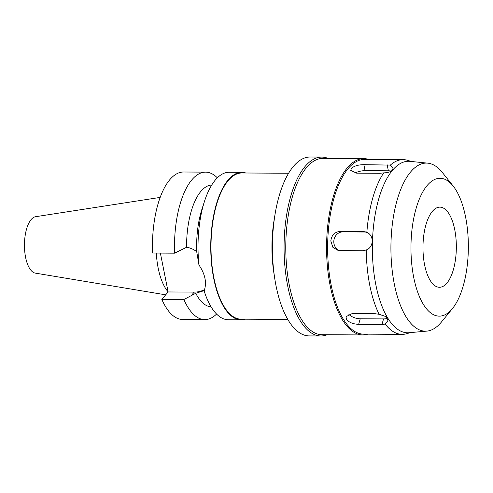 <?xml version="1.0" encoding="UTF-8"?>
<svg xmlns="http://www.w3.org/2000/svg" width="493" height="493" viewBox="0 0 493 493"><rect width="100%" height="100%" fill="white"/><g stroke="black" fill="none" stroke-linecap="round" stroke-linejoin="round"><path stroke-width="0.74" d="M160.188 197.403L35.595 216.704A28.267 11.764 90.3 0 0 31.151 219.545A28.267 11.764 90.3 0 0 24.65 250.352A28.267 11.764 90.3 0 0 35.274 273.11L165.679 294.832M156.306 253.063A50.896 21.187 90.3 0 0 168.101 291.801M160.367 253.088L168.131 291.955L161.815 299.368A73.74 30.695 90.3 0 0 182.718 319.482L204.78 319.612A73.74 30.695 -89.7 0 1 183.871 299.498L195.764 293.286A60.916 25.359 90.3 0 0 211.053 306.806M174.614 253.168A73.74 30.695 -89.7 0 1 191.974 179.692A73.74 30.695 -89.7 0 1 205.618 172.137L183.556 172.008A73.74 30.695 90.3 0 0 169.912 179.563A73.74 30.695 90.3 0 0 152.559 253.045L174.614 253.168L186.57 247.264A60.916 25.359 90.3 0 1 201.002 191.241A60.916 25.359 90.3 0 1 211.75 185.011M204.626 289.496A25.809 21.039 40.4 0 1 194.224 292.102L168.131 291.955M205.618 172.137A73.74 30.695 -89.7 0 1 217.339 177.825M216.563 314.053A73.74 30.695 -89.7 0 1 204.78 319.612M161.815 299.368L183.871 299.498M245.064 319.199A73.74 30.695 -89.7 0 1 241.015 319.815L228.29 319.741A73.74 30.695 90.3 0 1 204.114 290.808C206.986 282.982 205.267 274.373 198.956 264.981L196.701 251.627C193.459 249.23 190.082 247.782 186.57 247.264M195.764 293.286L204.472 290.519M241.015 319.815A73.74 30.695 -89.7 0 1 211.454 262.683A73.74 30.695 -89.7 0 1 228.216 179.896A73.74 30.695 -89.7 0 1 241.86 172.34L229.128 172.267A73.74 30.695 90.3 0 0 215.484 179.828A73.74 30.695 90.3 0 0 204.62 200.947A73.74 30.695 90.3 0 0 198.956 264.981M196.701 251.627A60.916 25.359 -89.7 0 1 202.081 208.742L204.62 200.947M241.86 172.34A73.74 30.695 -89.7 0 1 245.89 173.006M288.602 173.246L241.853 172.981A73.1 30.43 90.3 0 0 228.327 180.475A73.1 30.43 90.3 0 0 211.713 262.541A73.1 30.43 90.3 0 0 241.022 319.174L287.77 319.439M274.244 275.137A73.1 30.43 -89.7 0 1 274.57 217.395M321.818 157.088L310.159 157.02A89.449 37.234 90.3 0 0 293.606 166.184A89.449 37.234 90.3 0 0 273.276 266.608A89.449 37.234 90.3 0 0 309.142 335.912L320.801 335.98A89.449 37.234 -89.7 0 1 284.936 266.676A89.449 37.234 -89.7 0 1 305.266 166.252A89.449 37.234 -89.7 0 1 321.818 157.088A89.449 37.234 -89.7 0 1 328.091 158.407M327.087 334.735A89.449 37.234 -89.7 0 1 320.801 335.98M363.785 158.61L322.977 158.376A88.167 36.704 90.3 0 0 306.664 167.41A88.167 36.704 90.3 0 0 286.624 266.393A88.167 36.704 90.3 0 0 321.972 334.704L362.78 334.938A88.167 36.704 -89.7 0 1 327.432 266.627A88.167 36.704 -89.7 0 1 347.473 167.638A88.167 36.704 -89.7 0 1 363.785 158.61A88.167 36.704 -89.7 0 1 368.721 159.436M367.723 334.162A88.167 36.704 -89.7 0 1 362.78 334.938M379.123 314.281A87.366 36.371 -89.7 0 1 366.274 249.976C373.879 247.276 374.23 235.327 366.847 232.388A87.366 36.371 -89.7 0 1 383.739 172.87C387.892 172.772 390.813 171.817 392.49 170.005L393.149 167.916L390.357 165.1A87.366 36.371 -89.7 0 1 403.132 159.633L364.512 159.412A87.366 36.371 90.3 0 0 348.341 168.366A87.366 36.371 90.3 0 0 328.486 266.448A87.366 36.371 90.3 0 0 363.514 334.137L402.14 334.359A87.366 36.371 -89.7 0 1 385.175 324.098L388.12 321.048L386.081 316.629L379.123 314.281L375.37 313.745L352.051 313.616L346.006 316.685L346.48 319.359C349.038 322.465 353.099 324.123 358.651 324.326L381.97 324.456L385.175 324.098M366.847 232.388L363.415 231.568L340.09 231.439C334.692 231.963 331.598 235.13 330.815 240.948L332.843 247.27L338.247 250.53L362.786 250.764L366.274 249.976M390.357 165.1L363.859 164.668C358.306 164.73 354.159 165.968 351.404 168.384L350.739 170.418L356.63 173.148L379.949 173.283L383.739 172.87M410.496 332.59L406.602 333.724A87.366 36.371 -89.7 0 1 402.14 334.359M387.572 318.17A9.62 4.85 15.8 0 1 383.548 318.909L360.229 318.774A9.62 4.85 15.8 0 1 348.742 314.133M426.833 331.111A84.044 34.985 90.3 0 1 391.892 267.693A84.044 34.985 90.3 0 1 410.842 171.693A84.044 34.985 -89.7 0 1 427.788 163.158L409.985 161.34A85.764 35.699 -89.7 0 0 392.687 170.054A85.764 35.699 90.3 0 0 373.355 268.007A85.764 35.699 90.3 0 0 409.011 332.726L426.833 331.111A84.044 34.985 90.3 0 0 440.982 322.564A84.044 34.985 -89.7 0 0 441.506 321.935L452.445 308.563A68.928 28.693 -89.7 0 1 452.019 309.074A68.928 28.693 -89.7 0 1 413.756 277.602A68.928 28.693 -89.7 0 1 427.295 185.343A68.928 28.693 -89.7 0 1 453.141 186.003A68.928 28.693 -89.7 0 1 468.35 247.369A68.928 28.693 -89.7 0 1 452.445 308.563M339.665 250.635A9.62 8.726 99.2 0 1 333.81 241.434A9.62 8.726 99.2 0 1 342.863 231.883L365.979 232.018M355.077 173.049A9.62 3.876 168.7 0 1 365.06 170.664L388.379 170.8A9.62 3.876 168.7 0 1 391.202 171.083M403.132 159.633A87.366 36.371 -89.7 0 1 407.588 160.317L411.464 161.494M427.788 163.158A84.044 34.985 -89.7 0 1 442.357 172.501L453.141 186.003M432.472 211.238A40.075 16.682 90.3 0 0 423.358 256.231A40.075 16.682 90.3 0 0 439.429 287.283A40.075 16.682 90.3 0 0 446.843 283.173A40.075 16.682 90.3 0 0 455.951 238.181A40.075 16.682 90.3 0 0 439.885 207.134A40.075 16.682 90.3 0 0 432.472 211.238M191.007 295.874L194.224 292.102M381.97 324.456L383.548 318.909M365.8 231.956L363.415 231.568M340.09 231.439L342.863 231.883M388.379 170.8L387.178 164.798M363.859 164.668L365.06 170.664M360.229 318.774L358.651 324.326"/></g></svg>

